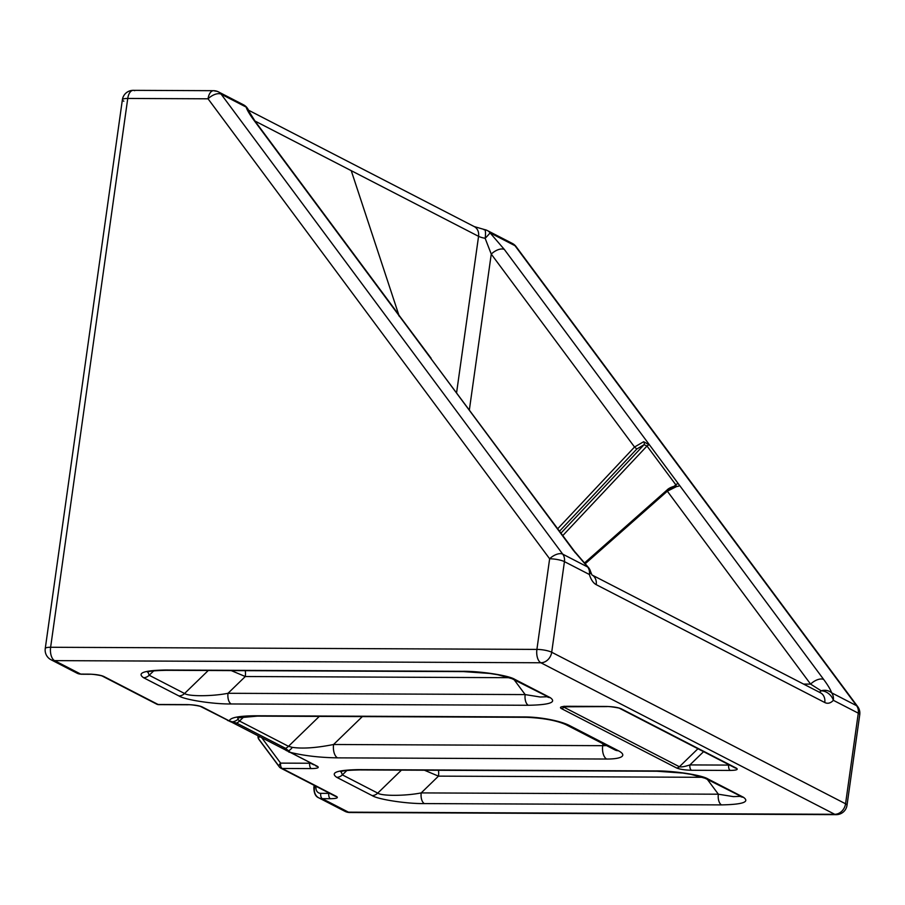 <?xml version="1.0" encoding="UTF-8"?>
<svg xmlns="http://www.w3.org/2000/svg" width="905" height="905" viewBox="0 0 905 905"><rect width="100%" height="100%" fill="white"/><g stroke="black" fill="none" stroke-linecap="round" stroke-linejoin="round"><path stroke-width="1.36" d="M428.45 355.213A2.183 1.131 143.4 0 0 428.337 354.975A2.183 1.131 143.4 0 0 428.122 354.794L574.494 551.326A10.917 5.668 143.4 0 0 573.385 550.398L399.309 315.992A2.183 1.131 -36.6 0 1 399.524 316.184L399.524 316.184A2.183 1.131 -36.6 0 1 399.637 316.445M575.037 552.582A10.917 5.668 143.4 0 0 574.494 551.326L587.786 566.768A10.917 0.588 135.2 0 1 587.696 567.028L573.385 550.398M560.976 533.124L644.089 444.694L636.815 449.004L634.529 447.025L643.681 441.719L649.632 445.079L823.697 679.485A10.917 5.668 143.4 0 0 810.597 684.112L667.324 491.177L666.962 490.103L675.073 486.415A2.183 1.301 -97.1 0 1 675.831 485.827L676.137 485.906M516.665 247.959A10.917 5.668 143.4 0 0 516.11 246.635A10.917 5.668 143.4 0 0 515.002 245.708L490.046 232.845L504.357 249.475A10.917 5.668 143.4 0 0 491.257 254.101L485.148 238.32A10.917 2.387 8 0 1 478.564 236.329L254.916 120.999M226.872 719.679A4.367 3.62 -62.7 0 0 227.936 720.584A4.367 3.62 -62.7 0 0 229.338 720.923L236.635 723.106L285.607 748.356L290.324 752.372A4.367 3.62 117.3 0 1 288.91 752.032A4.367 3.62 117.3 0 1 287.847 751.127L287.417 750.89M589.076 569.799A10.917 4.706 163.5 0 1 590.513 571.36A10.917 4.706 163.5 0 1 589.393 574.505L564.437 561.632L551.699 652.245L845.553 803.787L858.291 713.163A10.917 2.387 8 0 1 859.75 714.645A10.917 10.917 0 0 0 857.702 706.613L516.11 246.635A10.917 10.917 0 0 0 512.343 243.434A10.917 9.039 117.3 0 1 515.002 245.708L856.594 705.696A10.917 5.668 143.4 0 1 857.702 706.613L857.702 706.613A10.917 5.668 143.4 0 1 858.245 709.633M823.697 679.485C827.973 685.277 830.62 689.723 831.638 692.823L856.594 705.696A10.917 9.039 -62.7 0 1 858.291 713.163L833.335 700.3A10.917 8.077 -138.2 0 0 821.186 690.809L810.597 684.112L803.583 684.078M255.708 122.639A10.917 5.668 143.4 0 0 255.153 121.304A10.917 5.668 143.4 0 0 254.045 120.388C249.769 114.596 247.122 110.15 246.103 107.05A10.917 9.039 -62.7 0 0 243.445 104.776A10.917 10.917 0 0 1 248.864 111.225L248.864 111.225A10.917 10.917 0 0 1 248.864 111.236A10.917 9.853 162.7 0 0 248.864 111.225A10.917 9.853 162.7 0 0 246.103 107.05L221.148 94.177A10.917 5.668 143.4 0 0 208.048 98.803L127.752 98.453L50.623 647.267L536.903 649.405L549.64 558.781L208.048 98.803A10.917 5.645 90.3 0 1 213.535 90.692L133.239 90.342A10.917 5.645 90.3 0 0 127.752 98.453A10.917 2.387 8 0 0 122.379 99.742L45.25 648.546A10.917 10.917 0 0 0 51.065 659.779A10.917 9.039 -62.7 0 0 54.583 660.627L80.703 674.089L88.769 674.135A4.367 2.251 90.3 0 0 89.346 674.282L89.346 674.282A4.367 2.251 90.3 0 0 89.889 674.146M243.445 104.776L218.49 91.903A10.917 9.039 -62.7 0 1 221.148 94.177L562.74 554.154A10.917 5.668 143.4 0 0 549.64 558.781A10.917 2.387 8 0 1 564.437 561.632A10.917 9.039 117.3 0 0 562.74 554.154L587.696 567.028A10.917 9.039 -62.7 0 1 589.393 574.505A21.844 11.279 -89.7 0 0 596.214 584.653A10.917 9.039 -62.7 0 0 592.255 575.116M341.083 771.558L342.373 774.884L377.747 793.119C381.672 796.151 405.576 796.038 421.21 792.904L718.355 794.205L733.401 796.626L740.2 796.366M702.778 777.305L438.473 776.139L424.388 770.212M147.9 671.94L149.189 675.254L184.563 693.501C188.489 696.533 212.392 696.42 228.026 693.287L525.172 694.588L540.217 697.008L547.016 696.748M509.594 677.687L245.3 676.521L231.216 670.594M707.405 779.454L718.355 794.205A8.733 4.514 90.3 0 0 721.523 804.896L424.366 803.583A8.733 4.514 90.3 0 1 421.21 792.904L438.473 776.139A10.917 5.645 90.3 0 0 438.461 770.268M514.221 679.836L525.172 694.588A8.733 4.514 90.3 0 0 528.339 705.278L231.194 703.966A8.733 4.514 90.3 0 1 228.026 693.287L245.3 676.521A10.917 5.645 90.3 0 0 245.278 670.65M231.194 703.966C213.546 704.237 184.801 699.825 178.919 695.945L143.556 677.709C136.723 672.981 143.986 670.413 165.344 670.017A8.733 4.514 90.3 0 0 166.497 670.311L166.497 670.311A8.733 4.514 90.3 0 0 167.64 670.028M165.344 670.017L462.5 671.318A8.733 4.514 90.3 0 0 463.643 671.612L489.729 673.456L497.886 674.757L511.947 678.659A8.733 7.24 117.3 0 1 510.477 677.596M424.366 803.583C406.73 803.855 377.985 799.454 372.102 795.574L336.728 777.327C329.895 772.599 337.169 770.031 358.527 769.635A8.733 4.514 90.3 0 0 359.67 769.929L359.67 769.929A8.733 4.514 90.3 0 0 360.824 769.646M358.527 769.635L655.673 770.936A8.733 4.514 90.3 0 0 656.826 771.23L682.902 773.074L691.058 774.375L705.131 778.277A8.733 7.24 -62.7 0 0 707.948 778.956L743.31 797.203C750.155 801.932 742.881 804.488 721.523 804.896M238.343 717.665L237.981 719.328L239.508 721.047L288.48 746.308L292.326 747.36C302.677 748.865 316.422 747.915 333.583 744.498A10.917 5.645 90.3 0 0 337.542 757.858C319.793 757.587 304.057 755.766 290.324 752.372L317.508 766.388A4.367 3.62 117.3 0 1 316.105 766.06A4.367 3.62 117.3 0 1 316.105 766.049A4.367 3.62 117.3 0 1 315.042 765.144M292.326 747.36A10.917 6.595 107.8 0 1 288.638 750.754A4.367 3.371 120.7 0 1 286.263 750.528L286.263 750.528A4.367 3.371 120.7 0 1 285.437 749.747L283.74 748.752M229.225 720.923A4.367 3.824 -67.3 0 0 232.551 721.828A10.917 10.419 -36.6 0 0 237.981 719.328M200.152 706.172A4.367 3.62 -62.7 0 0 200.74 706.567A4.367 3.62 -62.7 0 0 202.154 706.907L229.338 720.923C230.04 717.597 238.897 715.878 255.911 715.765A10.917 5.645 90.3 0 0 257.348 716.126L257.348 716.126A10.917 5.645 90.3 0 0 258.785 715.776M732.62 766.625L728.084 764.284M619.133 708.015A4.367 3.62 -62.7 0 0 619.71 708.4A4.367 3.62 -62.7 0 0 621.124 708.739L736.489 768.232C738.435 769.589 736.365 770.313 730.256 770.438A4.367 2.251 -89.7 0 1 728.672 765.087L689.915 764.917C684.746 766.625 681.227 767.236 679.384 766.75L697.936 748.74M607.312 706.466A4.367 2.251 -89.7 0 1 606.757 706.601L606.757 706.601A4.367 2.251 -89.7 0 1 606.192 706.454L567.435 706.285C561.326 706.398 559.256 707.133 561.202 708.479L676.567 767.972C679.87 769.329 684.847 770.087 691.499 770.257A4.367 2.251 -89.7 0 1 689.915 764.917L703.592 751.659M568.578 706.285A4.367 2.251 -89.7 0 1 568.001 706.432L568.001 706.432A4.367 2.251 -89.7 0 1 567.435 706.285M564.731 706.567L564.019 707.258L563.781 706.692M316.105 786.343L316.015 786.988A6.55 5.43 -62.7 0 0 320.732 793.346L328.798 793.38A4.367 2.251 90.3 0 0 330.382 798.719C336.49 798.606 338.56 797.882 336.603 796.524L282.19 768.469L311.286 768.594C317.395 768.481 319.465 767.745 317.508 766.388M328.198 792.576L332.746 794.918M232.495 722.258A4.367 3.62 -62.7 0 0 233.558 723.163L200.74 706.567C200.684 706.149 190.751 704.384 187.788 704.757L187.788 704.757A4.367 2.251 90.3 0 0 188.342 704.633M319.295 716.398L288.48 746.308A10.917 9.039 -62.7 0 1 285.607 748.356A4.367 3.62 117.3 0 1 282.53 748.424L315.347 765.325M279.057 766.32L259.305 739.736A4.367 2.274 -36.6 0 1 258.864 739.362L279.283 766.852A4.367 4.367 0 0 0 280.788 768.13A4.367 3.62 -62.7 0 1 279.724 767.214A4.367 2.274 -36.6 0 1 279.283 766.852A4.367 2.274 -36.6 0 1 280.607 763.119L309.702 763.243A4.367 2.251 90.3 0 0 311.286 768.594M258.649 738.152A4.367 3.62 -62.7 0 1 258.638 736.738A4.367 0.95 8 0 1 258.049 736.15A4.367 4.367 0 0 0 258.864 739.362A4.367 2.274 -36.6 0 1 259.43 736.512M88.769 674.135C95.432 674.304 100.41 675.062 103.702 676.42L158.115 704.486L187.211 704.61A4.367 2.251 90.3 0 0 187.788 704.757L158.692 704.633A4.367 2.251 90.3 0 0 159.269 704.486M309.103 762.451L313.65 764.782M399.094 316.094L398.494 314.329L255.153 121.304A10.917 5.668 143.4 0 0 255.142 121.304L248.864 111.225M398.811 315.438C398.166 313.797 398.336 313.99 399.309 315.992L254.045 120.388M587.447 566.903A10.917 0.588 135.2 0 1 587.786 566.768A10.917 10.917 0 0 1 590.513 571.36L591.87 574.901M484.82 229.78A10.917 9.039 117.3 0 1 487.388 230.571A10.917 9.039 117.3 0 1 490.046 232.845A10.917 0.588 135.2 0 1 485.148 238.32A10.917 2.41 -79.1 0 0 484.447 229.553A10.917 2.41 -79.1 0 0 483.87 229.723M585.037 563.906L667.324 491.177L676.883 486.426C679.236 486.392 679.757 485.544 678.433 483.87A2.183 1.131 -36.6 0 0 675.82 484.797L647.007 446.007A2.183 1.131 -36.6 0 1 649.632 445.079L504.357 249.475M596.214 584.653L824.772 702.518A21.844 11.279 -89.7 0 0 833.335 700.3A10.917 9.039 117.3 0 0 831.638 692.823A10.917 9.853 162.7 0 0 821.186 690.809A10.917 5.645 -89.7 0 1 819.229 692.155M676.883 486.426A2.183 1.301 -97.1 0 0 675.831 485.827C671.487 486.924 668.535 488.349 666.962 490.103L584.325 563.148M643.681 441.719A2.183 1.369 -100 0 1 644.089 444.694L647.007 446.007L562.797 535.579M431.108 358.267L398.834 315.019L351.242 170.672M557.718 528.735L634.529 447.025L491.257 254.101L469.378 409.784M330.382 798.719L322.316 798.685L348.436 812.158L834.715 814.296L540.862 662.765L54.583 660.627A10.917 5.645 90.3 0 1 50.623 647.267A10.917 2.387 -172 0 0 45.25 648.546M202.154 706.907C198.851 705.549 193.874 704.78 187.211 704.61M255.911 715.765L525.047 716.941A32.761 7.15 8 0 1 569.426 725.493L618.398 750.743A32.761 7.15 8 0 1 606.667 759.035L337.542 757.858M655.673 770.936C673.32 770.664 702.065 775.076 707.948 778.956M462.5 671.318C480.136 671.046 508.882 675.458 514.764 679.338L550.138 697.585C556.971 702.314 549.708 704.871 528.339 705.278M621.124 708.739C617.821 707.382 612.843 706.624 606.192 706.454M730.256 770.438L691.499 770.257M314.589 787.09L314.782 785.664M456.606 392.578L478.564 236.329A10.917 9.039 -62.7 0 0 474.22 226.578L248.479 110.172M362.339 716.59L333.583 744.498L602.707 745.675L602.979 743.763M243.977 716.715L239.508 721.047A10.917 9.039 -62.7 0 1 236.635 723.106A4.367 3.62 -62.7 0 1 233.558 723.163L282.53 748.424A4.367 3.62 117.3 0 1 281.466 747.519M346.887 770.494L342.373 774.884A8.733 7.24 -62.7 0 1 336.728 777.327M372.102 795.574A8.733 7.24 -62.7 0 0 377.747 793.119L401.458 770.11M153.714 670.876L149.189 675.254A8.733 7.24 117.3 0 1 143.556 677.709M178.919 695.945A8.733 7.24 117.3 0 0 184.563 693.501L208.274 670.492M561.202 708.479A4.367 3.62 117.3 0 0 564.019 707.258L679.384 766.75A4.367 3.62 -62.7 0 1 676.567 767.972M261.726 737.699L280.607 763.119A4.367 2.251 90.3 0 0 282.19 768.469A4.367 3.62 -62.7 0 1 280.788 768.13L335.201 796.185A4.367 3.62 -62.7 0 0 336.603 796.524M636.815 449.004L559.55 531.201M584.54 563.385L666.974 490.533M674.327 486.121L675.82 484.797M320.732 793.346A4.367 2.251 -89.7 0 0 322.316 798.685A10.917 9.039 117.3 0 1 318.786 797.837A10.917 9.039 117.3 0 1 314.442 788.097A4.367 0.95 8 0 1 313.865 787.497A4.367 0.95 8 0 1 316.015 786.988M344.907 811.31A10.917 10.917 0 0 0 349.873 812.52A10.917 5.645 90.3 0 1 348.436 812.158A10.917 9.039 117.3 0 1 344.907 811.31L318.786 797.837C315.574 796.649 313.933 793.199 313.865 787.497L314.159 785.336M859.75 714.645L847.012 805.258A10.917 2.387 -172 0 0 845.553 803.787A10.917 9.039 -62.7 0 1 834.715 814.296A10.917 5.645 90.3 0 0 836.152 814.658L349.873 812.52A10.917 5.645 90.3 0 0 351.31 812.17M847.012 805.258A10.917 10.917 0 0 1 836.152 814.658A10.917 5.645 90.3 0 0 838.935 813.267M81.846 674.101A4.367 2.251 -89.7 0 1 81.28 674.236L77.174 673.252A10.917 9.039 -62.7 0 0 80.703 674.089A4.367 2.251 -89.7 0 0 81.28 674.236L89.346 674.282C92.31 673.908 102.231 675.673 102.299 676.08L102.299 676.08A4.367 3.62 117.3 0 1 101.711 675.684M123.838 101.213A10.917 2.387 8 0 1 122.379 99.742A10.917 10.917 0 0 1 133.239 90.342A10.917 5.645 90.3 0 1 134.675 90.704M540.862 662.765A10.917 9.039 -62.7 0 0 551.699 652.245A10.917 2.387 8 0 0 536.903 649.405A10.917 5.645 90.3 0 0 540.862 662.765M214.971 91.054A10.917 5.645 90.3 0 0 213.535 90.692A10.917 10.917 0 0 1 218.49 91.903A10.917 9.039 -62.7 0 0 214.971 91.054M824.772 702.518A10.917 9.039 -62.7 0 0 820.416 692.766L592.232 575.094M514.764 679.338A8.733 7.24 117.3 0 1 511.947 678.659L546.925 696.284M550.138 697.585A8.733 7.24 117.3 0 1 547.321 696.907M738.378 794.703A8.733 7.24 -62.7 0 0 740.494 796.524L740.494 796.524A8.733 7.24 -62.7 0 0 743.31 797.203M703.66 777.214A8.733 7.24 -62.7 0 0 705.131 778.277L740.109 795.902M606.667 759.035A10.917 5.645 90.3 0 1 602.707 745.675A21.844 4.763 -172 0 0 606.474 745.562M525.047 716.941A10.917 5.645 90.3 0 0 526.484 717.314C543.52 718.072 556.666 720.516 565.908 724.645L614.88 749.894A10.917 9.039 -62.7 0 0 618.398 750.743M239.044 716.839L237.585 717.914L257.348 716.126L526.484 717.314A10.917 5.645 90.3 0 0 527.841 716.998M565.908 724.645A10.917 9.039 -62.7 0 0 569.426 725.493M564.143 706.205L563.272 706.805L606.757 706.601C609.065 706.115 621.916 708.434 619.71 708.4L735.075 767.893A4.367 3.62 117.3 0 1 734.012 766.988M736.489 768.232A4.367 3.62 117.3 0 1 735.075 767.893L734.317 767.168M334.137 795.28A4.367 3.62 -62.7 0 0 335.201 796.185L334.443 795.461M103.702 676.42A4.367 3.62 117.3 0 1 102.299 676.08L156.712 704.147A4.367 3.62 117.3 0 1 155.649 703.23M158.115 704.486A4.367 3.62 117.3 0 1 156.712 704.147A4.367 4.367 0 0 0 158.692 704.633A4.367 2.251 90.3 0 1 158.115 704.486M512.343 243.434L487.388 230.571A10.917 10.917 0 0 0 484.447 229.553L474.22 226.578M77.174 673.252L51.065 659.779M148.386 671.386L147.447 672.098C148.126 672.483 144.857 670.797 166.497 670.311L463.643 671.612M341.57 771.003L340.631 771.727C341.309 772.101 338.04 770.415 359.67 769.929L656.826 771.23M614.88 749.894L615.547 750.2M398.494 314.34L399.524 316.184"/></g></svg>
